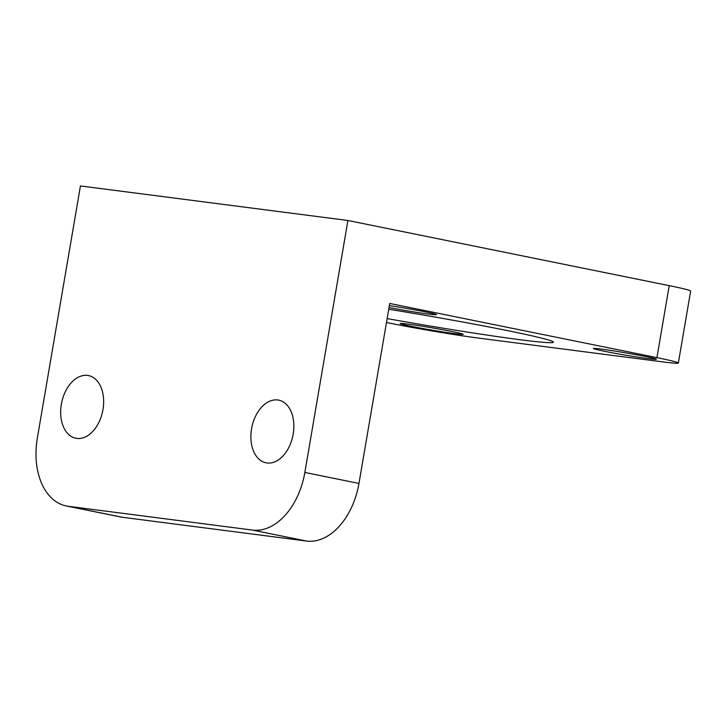 <?xml version="1.0" encoding="UTF-8"?>
<svg xmlns="http://www.w3.org/2000/svg" width="727" height="727" viewBox="0 0 727 727"><rect width="100%" height="100%" fill="white"/><g stroke="black" fill="none" stroke-linecap="round" stroke-linejoin="round"><path stroke-width="1.09" d="M122.327 517.26L68.211 506.283A63.949 41.893 101.5 0 1 66.266 505.965L120.382 516.933A63.949 41.893 -78.5 0 0 122.327 517.26L306.585 541.052A63.949 41.893 -78.5 0 0 358.965 483.437L304.849 472.459A63.949 41.893 101.5 0 1 252.469 530.083L306.585 541.052M66.266 505.965A63.949 41.893 101.5 0 1 37.368 437.918L80.443 185.948L347.915 220.49L669.222 285.647L656.917 357.639L389.727 303.459L358.965 483.437M68.211 506.283L252.469 530.083M304.849 472.459L347.915 220.49M656.917 357.639A63.949 2.272 9.7 0 1 678.346 363.046A63.949 2.272 9.7 0 1 662.66 361.873L478.402 338.073A63.949 2.272 9.7 0 1 389.445 323.097L386.473 322.497M678.346 363.046L690.65 291.054A63.949 2.272 -170.3 0 0 669.222 285.647M389.354 305.622A31.97 1.136 9.7 0 1 425.804 311.974A31.97 1.136 9.7 0 1 436.518 314.682A31.97 1.136 9.7 0 1 420.57 312.946A31.97 1.136 9.7 0 1 389.027 307.557M645.649 356.557A31.97 1.136 9.7 0 1 656.363 359.265A31.97 1.136 9.7 0 1 637.752 357.13A31.97 1.136 9.7 0 1 604.037 351.186A31.97 1.136 9.7 0 1 593.323 348.487A31.97 1.136 9.7 0 1 611.934 350.623A31.97 1.136 9.7 0 1 645.649 356.557M452.467 331.612A31.97 1.136 9.7 0 1 463.181 334.311A31.97 1.136 9.7 0 1 444.57 332.175A31.97 1.136 9.7 0 1 410.864 326.232A31.97 1.136 9.7 0 1 400.15 323.533A31.97 1.136 9.7 0 1 418.761 325.669A31.97 1.136 9.7 0 1 452.467 331.612M266.982 462.972A31.97 20.947 101.5 0 1 266.009 462.808A31.97 20.947 101.5 0 1 251.833 427.312A31.97 20.947 101.5 0 1 278.723 400.141A31.97 20.947 101.5 0 1 293.036 434.9A31.97 20.947 101.5 0 1 266.982 462.972M76.771 438.408A31.97 20.947 101.5 0 1 75.808 438.245A31.97 20.947 101.5 0 1 61.631 402.749A31.97 20.947 101.5 0 1 88.512 375.577A31.97 20.947 101.5 0 1 102.834 410.337A31.97 20.947 101.5 0 1 76.771 438.408M388.736 309.239A137.03 4.862 9.7 0 1 553.401 342.199A137.03 4.862 9.7 0 1 387.137 318.58"/></g></svg>
